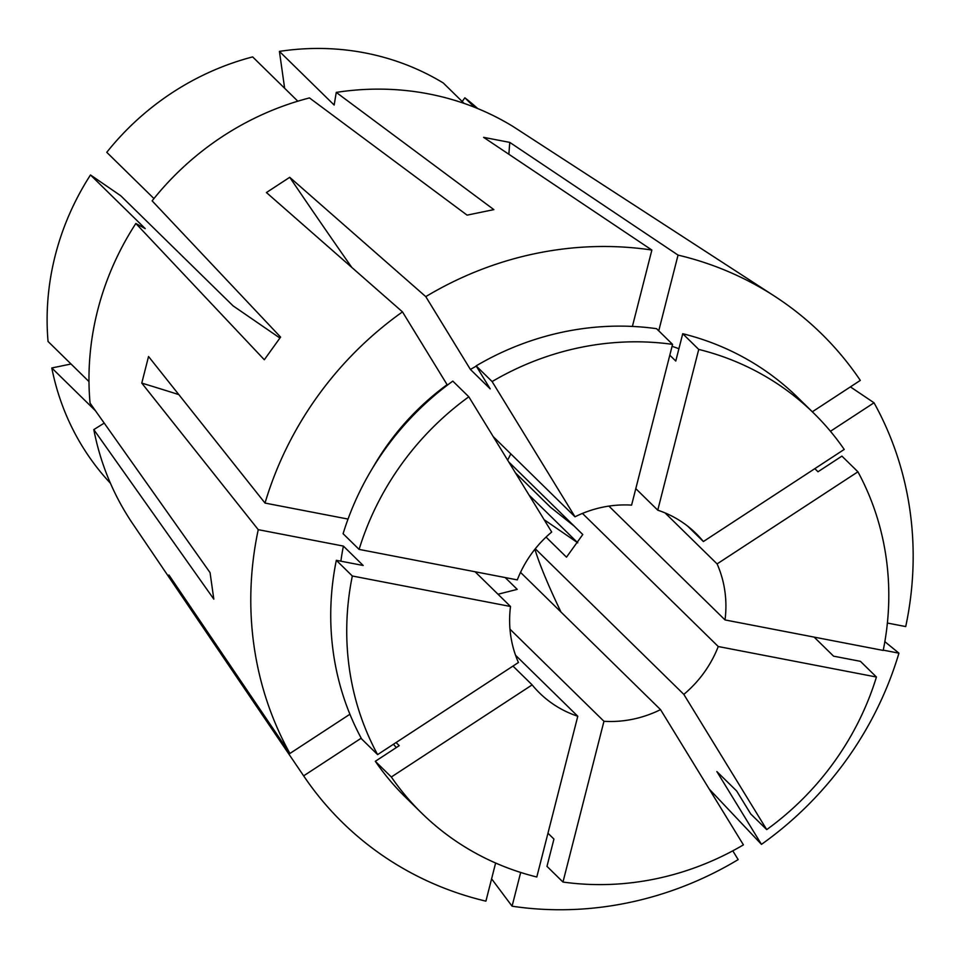 <?xml version="1.0" encoding="UTF-8"?>
<svg xmlns="http://www.w3.org/2000/svg" width="961" height="961" viewBox="0 0 961 961"><rect width="100%" height="100%" fill="white"/><g stroke="black" fill="none" stroke-linecap="round" stroke-linejoin="round"><path stroke-width="1.44" d="M495.624 863.026L485.906 901.154A342.176 320.289 -45.6 0 1 304.072 776.488A342.176 320.289 -45.6 0 1 303.64 775.851L132.666 523.649A280.54 262.593 -45.6 0 1 93.806 429.615L213.81 599.123L210.063 572.624L90.058 403.115A280.54 262.593 -45.6 0 1 135.849 223.481L264.311 359.75L280.6 337.107L152.126 200.849A280.54 262.593 -45.6 0 1 309.478 97.926L467.082 215.132L493.858 209.618L336.254 92.4A280.54 262.593 -45.6 0 1 428.594 93.89A280.54 262.593 -45.6 0 1 513.018 126.48L774.782 296.324A342.176 320.289 -45.6 0 1 860.311 380.4L812.321 411.801M687.716 526.184L703.38 541.536A111.728 104.581 -45.6 0 0 695.98 533.427A111.728 104.581 -45.6 0 0 657.756 510.171L635.798 488.644M608.914 506.111L725.026 619.929A111.728 104.581 -45.6 0 0 717.098 563.915L665.072 512.922M535.289 548.767L683.836 694.383A111.728 104.581 -45.6 0 0 718.251 646.525L582.45 513.414M509.991 629.179L603.952 721.291A111.728 104.581 -45.6 0 0 660.543 709.626L520.526 572.372M498.002 594.234L517.246 589.369L505.198 577.561M546.028 537.091L566.497 557.164L582.774 534.52L508.741 461.941M510.796 453.856A111.728 104.581 -45.6 0 1 507.612 460.103M183.803 596.925A628.482 215.288 148.5 0 0 182.65 597.382L168.944 575.014L289.922 753.472A342.176 320.289 -45.6 0 1 258.245 529.667L141.772 383.103L148.547 356.507L265.02 503.071A342.176 320.289 -45.6 0 1 402.479 311.881L266.425 192.548L289.729 177.304A628.482 50.489 -123.2 0 0 351.762 267.386M493.233 436.642L575.002 516.79L492.116 381.565L476.115 365.877L490.194 388.845L470.397 369.444L425.783 296.637L289.729 177.304M425.783 296.637A342.176 320.289 -45.6 0 1 651.87 250.052L483.611 137.351L509.774 142.396A628.482 187.936 -79.1 0 0 508.862 154.265M515.42 472.848L550.473 507.204L574.306 526.208M658.741 330.824L678.046 255.097L509.774 142.396M678.046 255.097A342.176 320.289 -45.6 0 1 774.782 296.324M830.448 431.285L874.029 402.779L850.401 386.887M874.029 402.779A342.176 320.289 -45.6 0 1 905.718 626.572L887.399 623.04M883.267 650.153L898.931 653.168L884.853 641.66M898.931 653.168A342.176 320.289 -45.6 0 1 761.472 844.371L709.206 789.041M732.787 850.821L738.168 859.602A342.176 320.289 -45.6 0 1 512.081 906.199L491.6 878.834M512.97 666.081L532.154 684.881A111.728 104.581 -45.6 0 0 539.553 693.001A111.728 104.581 -45.6 0 0 577.777 716.245L515.552 655.246M377.613 754.613A280.023 262.113 -45.6 0 1 352.327 575.999L336.326 560.311A280.023 262.113 -45.6 0 0 361.612 738.925L377.613 754.613L518.435 662.501A111.728 104.581 -45.6 0 1 510.507 606.487L475.082 571.747M359.102 549.404L517.294 579.891A111.728 104.581 -45.6 0 1 551.698 532.034L468.824 396.797L452.811 381.121A280.023 262.113 -45.6 0 0 343.101 533.715L359.102 549.404A280.023 262.113 -45.6 0 1 468.824 396.797M575.002 516.79A111.728 104.581 -45.6 0 1 631.593 505.126L672.568 344.374L656.567 328.686A280.023 262.113 -45.6 0 0 476.115 365.877M474.482 107.248L464.86 97.806L462.193 101.518M464.86 97.806A262.569 245.776 -45.6 0 1 477.737 108.557M110.431 483.251A262.569 245.776 -45.6 0 1 51.798 367.967L95.523 410.827M71.042 364.003L51.798 367.967M336.254 92.4L334.164 105.049L279.423 51.389A262.569 245.776 -45.6 0 1 443.273 82.97L464.103 103.392M279.423 51.389L284.636 88.268M153.952 198.567L106.767 152.319A262.569 245.776 -45.6 0 1 252.647 56.903L297.814 101.193M104.208 423.104L93.806 429.615M529.03 495.047L577.753 542.809L544.142 519.709M88.989 381.601L48.05 341.467A262.569 245.776 -45.6 0 1 90.49 174.962L120.762 195.768L233.055 305.838L279.879 338.032M135.849 223.481L145.231 228.622L90.49 174.962M470.397 369.444A251.398 235.313 -45.6 0 1 476.272 366.129M632.398 326.428L651.87 250.052M672.063 346.332A251.398 235.313 -45.6 0 1 678.91 348.723M718.251 646.525L876.432 677.024A280.023 262.113 -45.6 0 1 766.722 829.619L750.721 813.931L736.643 790.963L716.858 771.563L761.472 844.371M520.682 872.456L512.081 906.199M396.34 747.562A251.398 235.313 -45.6 0 1 393.433 744.27M361.216 738.192L303.64 775.851M289.922 753.472L349.912 714.239M340.879 561.188A251.398 235.313 -45.6 0 1 343.401 546.088L258.245 529.667M657.756 510.171L698.731 349.42L682.73 333.731L675.775 361.036L669.805 355.186M717.098 563.915L857.921 471.803L841.92 456.115L818.003 471.767L814.832 468.644M876.432 677.024L860.431 661.336L833.571 656.159L814.135 637.107M660.543 709.626L743.418 844.863A280.023 262.113 -45.6 0 1 562.978 882.042L546.977 866.354L553.932 839.061L547.962 833.211M577.777 716.245L536.803 876.997A280.023 262.113 -45.6 0 1 421.747 813.174L405.746 797.486A280.023 262.113 -45.6 0 1 375.319 761.304L399.235 745.664L396.064 742.541M336.326 560.311L363.186 565.488L343.401 546.088M682.73 333.731A280.023 262.113 -45.6 0 1 797.798 397.554L813.799 413.242A280.023 262.113 -45.6 0 1 844.214 449.436L703.38 541.536M492.116 381.565A280.023 262.113 -45.6 0 1 672.568 344.374M698.731 349.42A280.023 262.113 -45.6 0 1 813.799 413.242M857.921 471.803A280.023 262.113 -45.6 0 1 883.207 650.429L725.026 619.929M421.747 813.174A280.023 262.113 -45.6 0 1 391.331 776.993L375.319 761.304M683.836 694.383L766.722 829.619M603.952 721.291L562.978 882.042M532.154 684.881L391.331 776.993M510.507 606.487L352.327 575.999M372.808 467.719A251.398 235.313 -45.6 0 1 447.105 384.676L402.479 311.881M348.026 519.072L265.02 503.071M141.772 383.103A628.482 116.521 -165.7 0 1 178.818 394.599M560.96 612.013A628.482 50.489 56.8 0 1 534.905 549.248M250.689 697.746L304.072 776.488"/></g></svg>
